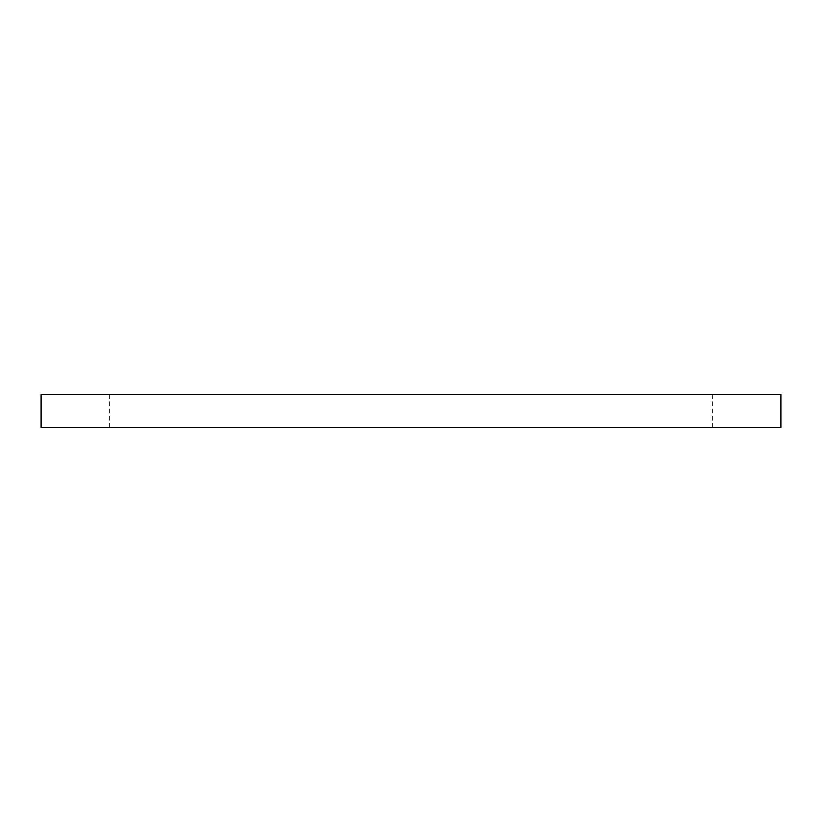 <?xml version="1.0" encoding="UTF-8"?>
<svg xmlns="http://www.w3.org/2000/svg" width="822" height="822" viewBox="0 0 822 822"><rect width="100%" height="100%" fill="white"/><g stroke="black" fill="none" stroke-linecap="round" stroke-linejoin="round"><path stroke-width="0.62" stroke-dasharray="4.11 3.08" d="M780.9 394.56L41.1 394.56M411 394.56L712.397 394.56L411 394.56M780.9 427.44L41.1 427.44M411 427.44L712.397 427.44L411 427.44M109.603 427.44L109.603 394.56M712.397 427.44L712.397 394.56"/><path stroke-width="1.23" d="M41.1 394.56L780.9 394.56L780.9 427.44L41.1 427.44L41.1 394.56"/></g></svg>
